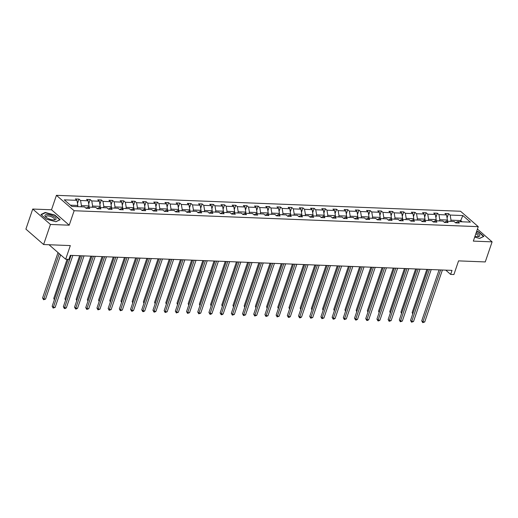 <?xml version="1.0" encoding="UTF-8"?>
<svg xmlns="http://www.w3.org/2000/svg" width="518" height="518" viewBox="0 0 518 518"><rect width="100%" height="100%" fill="white"/><g stroke="black" fill="none" stroke-linecap="round" stroke-linejoin="round"><path stroke-width="0.78" d="M69.218 225.194L51.509 209.784L32.738 209.045L50.447 224.449L69.218 225.194L74.139 210.735L478.25 226.657L473.329 241.116L492.1 241.854L477.421 229.085M492.1 241.854L485.262 261.933L458.56 260.878L453.91 274.534L450.641 274.404L452.013 270.39L70.299 255.348L68.933 259.369L65.669 259.24L70.318 245.584L43.609 244.528L25.9 229.124L32.738 209.045M50.447 224.449L43.609 244.528M51.509 209.784L56.43 195.331L460.541 211.253L478.25 226.657M77.435 206.65L77.836 205.471L70.396 205.18M77.836 205.471L76.975 200.349L75.369 198.957L78.963 199.1L77.493 203.419M460.295 221.736L460.696 220.558L451.003 220.176L450.142 215.054L462.846 215.553L470.409 222.131L457.705 221.633L459.311 223.031L455.717 222.889L454.111 221.49L446.503 221.192L448.109 222.585L444.522 222.449L442.916 221.05L435.308 220.752L436.907 222.144L433.32 222.002L431.714 220.61L424.106 220.312L425.712 221.704L422.118 221.562L420.519 220.169L412.904 219.872L414.51 221.264L410.923 221.121L409.317 219.729L401.709 219.425L403.308 220.823L399.721 220.681L398.115 219.289L390.507 218.984L392.113 220.383L388.519 220.241L386.92 218.842L379.312 218.544L380.911 219.943L377.324 219.8L375.718 218.402L368.11 218.104L369.716 219.496L366.122 219.36L364.523 217.961L356.908 217.664L358.514 219.056L354.927 218.913L353.321 217.521L345.713 217.223L347.313 218.615L343.725 218.473L342.12 217.081L334.511 216.783L336.117 218.175L332.524 218.033L330.924 216.641L323.31 216.336L324.916 217.735L321.328 217.592L319.723 216.2L312.114 215.896L313.714 217.295L310.127 217.152L308.521 215.753L300.913 215.456L302.518 216.848L298.925 216.712L297.326 215.313L289.717 215.015L291.317 216.407L287.73 216.265L286.124 214.873L278.516 214.575L280.121 215.967L276.528 215.825L274.928 214.433L267.314 214.135L268.92 215.527L265.333 215.384L263.727 213.992L256.119 213.688L257.718 215.087L254.131 214.944L252.525 213.552L244.917 213.248L246.523 214.646L242.929 214.504L241.33 213.105L233.715 212.807L235.321 214.206L231.734 214.064L230.128 212.665L222.52 212.367L224.119 213.759L220.532 213.623L218.926 212.225L211.318 211.927L212.924 213.319L209.33 213.176L207.731 211.784L200.123 211.486L201.722 212.879L198.135 212.736L196.529 211.344L188.921 211.046L190.527 212.438L186.933 212.296L185.334 210.904L177.719 210.599L179.325 211.998L175.738 211.856L174.132 210.463L166.524 210.159L168.123 211.558L164.536 211.415L162.93 210.017L155.322 209.719L156.928 211.117L153.334 210.975L151.735 209.576L144.121 209.278L145.726 210.671L142.139 210.535L140.533 209.136L132.925 208.838L134.531 210.23L130.937 210.088L129.338 208.696L121.724 208.398L123.329 209.79L119.742 209.648L118.136 208.255L110.528 207.958L112.128 209.35L108.54 209.207L106.935 207.815L99.326 207.511L100.932 208.909L97.339 208.767L95.739 207.375L88.125 207.071L89.731 208.469L86.143 208.327L84.538 206.928L71.834 206.429L64.271 199.851L76.975 200.349M74.139 210.735L56.43 195.331M88.636 207.09L89.038 205.918L81.43 205.614L80.562 200.492L78.963 199.1M80.562 200.492L88.177 200.796L86.571 199.398L90.158 199.54L88.688 203.859M99.838 207.53L100.233 206.358L92.625 206.054L91.764 200.932L90.158 199.54M91.764 200.932L99.372 201.237L97.772 199.838L101.36 199.98L99.89 204.299M111.033 207.977L111.435 206.799L103.827 206.501L102.965 201.373L101.36 199.98M102.965 201.373L110.574 201.677L108.968 200.278L112.561 200.421L111.092 204.739M122.235 208.417L122.636 207.239L115.022 206.941L114.161 201.819L112.561 200.421M114.161 201.819L121.775 202.117L120.17 200.725L123.757 200.861L122.287 205.18M133.43 208.858L133.832 207.679L126.224 207.381L125.362 202.26L123.757 200.861M125.362 202.26L132.971 202.557L131.365 201.165L134.958 201.308L133.489 205.62M144.632 209.298L145.034 208.119L137.425 207.822L136.558 202.7L134.958 201.308M136.558 202.7L144.172 202.998L142.567 201.606L146.154 201.748L144.684 206.067M155.834 209.738L156.229 208.56L148.621 208.262L147.759 203.14L146.154 201.748M147.759 203.14L155.368 203.438L153.768 202.046L157.355 202.188L155.886 206.507M167.029 210.179L167.431 209.007L159.822 208.702L158.961 203.58L157.355 202.188M158.961 203.58L166.569 203.885L164.964 202.486L168.557 202.629L167.087 206.947M178.231 210.625L178.632 209.447L171.018 209.142L170.157 204.021L168.557 202.629M170.157 204.021L177.771 204.325L176.165 202.926L179.752 203.069L178.283 207.388M189.426 211.066L189.828 209.887L182.219 209.589L181.358 204.468L179.752 203.069M181.358 204.468L188.966 204.765L187.367 203.367L190.954 203.509L189.484 207.828M200.628 211.506L201.029 210.327L193.421 210.03L192.56 204.908L190.954 203.509M192.56 204.908L200.168 205.206L198.562 203.814L202.156 203.95L200.686 208.268M211.83 211.946L212.231 210.768L204.616 210.47L203.755 205.348L202.156 203.95M203.755 205.348L211.363 205.646L209.764 204.254L213.351 204.396L211.881 208.715M223.025 212.386L223.426 211.208L215.818 210.91L214.957 205.788L213.351 204.396M214.957 205.788L222.565 206.086L220.959 204.694L224.553 204.837L223.083 209.155M234.227 212.827L234.628 211.655L227.02 211.35L226.152 206.229L224.553 204.837M226.152 206.229L233.767 206.527L232.161 205.134L235.748 205.277L234.278 209.596M245.428 213.267L245.823 212.095L238.215 211.791L237.354 206.669L235.748 205.277M237.354 206.669L244.962 206.973L243.363 205.575L246.95 205.717L245.48 210.036M256.624 213.714L257.025 212.535L249.417 212.238L248.556 207.109L246.95 205.717M248.556 207.109L256.164 207.414L254.558 206.015L258.152 206.158L256.682 210.476M267.825 214.154L268.227 212.976L260.612 212.678L259.751 207.556L258.152 206.158M259.751 207.556L267.366 207.854L265.76 206.455L269.347 206.598L267.877 210.917M279.021 214.594L279.422 213.416L271.814 213.118L270.953 207.996L269.347 206.598M270.953 207.996L278.561 208.294L276.962 206.902L280.549 207.038L279.079 211.357M290.222 215.035L290.624 213.856L283.016 213.558L282.155 208.437L280.549 207.038M282.155 208.437L289.763 208.735L288.157 207.342L291.751 207.485L290.274 211.804M301.424 215.475L301.826 214.297L294.211 213.999L293.35 208.877L291.751 207.485M293.35 208.877L300.958 209.175L299.359 207.783L302.946 207.925L301.476 212.244M312.619 215.915L313.021 214.743L305.413 214.439L304.552 209.317L302.946 207.925M304.552 209.317L312.16 209.622L310.554 208.223L314.148 208.365L312.678 212.684M323.821 216.356L324.223 215.184L316.615 214.879L315.747 209.758L314.148 208.365M315.747 209.758L323.361 210.062L321.756 208.663L325.343 208.806L323.873 213.125M335.023 216.802L335.418 215.624L327.81 215.326L326.949 210.198L325.343 208.806M326.949 210.198L334.557 210.502L332.957 209.104L336.545 209.246L335.075 213.565M346.218 217.243L346.62 216.064L339.012 215.766L338.15 210.645L336.545 209.246M338.15 210.645L345.759 210.943L344.153 209.55L347.746 209.686L346.277 214.005M357.42 217.683L357.821 216.505L350.207 216.207L349.346 211.085L347.746 209.686M349.346 211.085L356.96 211.383L355.354 209.991L358.942 210.133L357.472 214.446M368.615 218.123L369.017 216.945L361.409 216.647L360.547 211.525L358.942 210.133M360.547 211.525L368.156 211.823L366.556 210.431L370.143 210.573L368.674 214.892M379.817 218.564L380.218 217.385L372.61 217.087L371.749 211.966L370.143 210.573M371.749 211.966L379.357 212.263L377.751 210.871L381.339 211.014L379.869 215.333M391.019 219.004L391.42 217.832L383.806 217.528L382.944 212.406L381.339 211.014M382.944 212.406L390.553 212.71L388.953 211.312L392.54 211.454L391.071 215.773M402.214 219.444L402.615 218.272L395.007 217.968L394.146 212.846L392.54 211.454M394.146 212.846L401.754 213.151L400.149 211.752L403.742 211.894L402.272 216.213M413.416 219.891L413.817 218.713L406.203 218.415L405.341 213.293L403.742 211.894M405.341 213.293L412.956 213.591L411.35 212.192L414.937 212.335L413.468 216.654M424.618 220.331L425.013 219.153L417.404 218.855L416.543 213.733L414.937 212.335M416.543 213.733L424.151 214.031L422.552 212.639L426.139 212.775L424.669 217.094M435.813 220.772L436.214 219.593L428.606 219.295L427.745 214.174L426.139 212.775M427.745 214.174L435.353 214.471L433.747 213.079L437.341 213.222L435.871 217.541M447.015 221.212L447.416 220.033L439.801 219.736L438.94 214.614L437.341 213.222M438.94 214.614L446.548 214.912L444.949 213.52L448.536 213.662L447.066 217.981M450.142 215.054L448.536 213.662M85.975 208.178L88.125 207.071M81.028 206.792L81.43 205.614M89.038 205.918L88.177 200.796M97.17 208.618L99.326 207.511M92.223 207.232L92.625 206.054M100.233 206.358L99.372 201.237M108.372 209.065L110.528 207.958M103.425 207.673L103.827 206.501M111.435 206.799L110.574 201.677M119.574 209.505L121.724 208.398M114.627 208.113L115.022 206.941M122.636 207.239L121.775 202.117M130.769 209.945L132.925 208.838M125.822 208.56L126.224 207.381M133.832 207.679L132.971 202.557M141.971 210.386L144.121 209.278M137.024 209L137.425 207.822M145.034 208.119L144.172 202.998M153.173 210.826L155.322 209.719M148.219 209.44L148.621 208.262M156.229 208.56L155.368 203.438M164.368 211.266L166.524 210.159M159.421 209.881L159.822 208.702M167.431 209.007L166.569 203.885M175.57 211.707L177.719 210.599M170.623 210.321L171.018 209.142M178.632 209.447L177.771 204.325M186.765 212.153L188.921 211.046M181.818 210.761L182.219 209.589M189.828 209.887L188.966 204.765M197.967 212.594L200.123 211.486M193.02 211.202L193.421 210.03M201.029 210.327L200.168 205.206M209.168 213.034L211.318 211.927M204.215 211.648L204.616 210.47M212.231 210.768L211.363 205.646M220.364 213.474L222.52 212.367M215.417 212.089L215.818 210.91M223.426 211.208L222.565 206.086M231.565 213.915L233.715 212.807M226.619 212.529L227.02 211.35M234.628 211.655L233.767 206.527M242.761 214.355L244.917 213.248M237.814 212.969L238.215 211.791M245.823 212.095L244.962 206.973M253.962 214.802L256.119 213.688M249.016 213.41L249.417 212.238M257.025 212.535L256.164 207.414M265.164 215.242L267.314 214.135M260.217 213.85L260.612 212.678M268.227 212.976L267.366 207.854M276.359 215.682L278.516 214.575M271.413 214.297L271.814 213.118M279.422 213.416L278.561 208.294M287.561 216.123L289.717 215.015M282.614 214.737L283.016 213.558M290.624 213.856L289.763 208.735M298.763 216.563L300.913 215.456M293.81 215.177L294.211 213.999M301.826 214.297L300.958 209.175M309.958 217.003L312.114 215.896M305.011 215.617L305.413 214.439M313.021 214.743L312.16 209.622M321.16 217.443L323.31 216.336M316.213 216.058L316.615 214.879M324.223 215.184L323.361 210.062M332.355 217.89L334.511 216.783M327.408 216.498L327.81 215.326M335.418 215.624L334.557 210.502M343.557 218.331L345.713 217.223M338.61 216.938L339.012 215.766M346.62 216.064L345.759 210.943M354.759 218.771L356.908 217.664M349.812 217.385L350.207 216.207M357.821 216.505L356.96 211.383M365.954 219.211L368.11 218.104M361.007 217.825L361.409 216.647M369.017 216.945L368.156 211.823M377.156 219.651L379.312 218.544M372.209 218.266L372.61 217.087M380.218 217.385L379.357 212.263M388.358 220.092L390.507 218.984M383.404 218.706L383.806 217.528M391.42 217.832L390.553 212.71M399.553 220.532L401.709 219.425M394.606 219.146L395.007 217.968M402.615 218.272L401.754 213.151M410.755 220.979L412.904 219.872M405.808 219.587L406.203 218.415M413.817 218.713L412.956 213.591M421.95 221.419L424.106 220.312M417.003 220.027L417.404 218.855M425.013 219.153L424.151 214.031M433.152 221.859L435.308 220.752M428.205 220.474L428.606 219.295M436.214 219.593L435.353 214.471M444.353 222.3L446.503 221.192M439.4 220.914L439.801 219.736M447.416 220.033L446.548 214.912M455.549 222.74L457.705 221.633M445.745 270.143L450.641 274.404M49.009 244.742L65.669 259.24M450.602 221.354L451.003 220.176M462.134 221.808L460.696 220.558L462.846 215.553M474.689 237.108L479.603 238.435L483.864 236.389L478.535 231.753L476.683 231.248M60.159 219.697L54.824 215.054L45.228 212.464L40.967 214.51L46.303 219.146L55.899 221.743L60.159 219.697M45.085 212.892L45.228 212.464M439.076 269.878L421.73 320.849L422.921 321.892L440.611 269.943M424.721 321.963L422.746 322.643L422.921 321.892L424.721 321.963L442.404 270.014M422.746 322.643L421.73 320.849M447.992 221.251L447.151 220.817M426.832 269.399L412.153 312.522L412.969 313.235M412.736 313.934L412.153 312.522M427.881 269.438L410.528 320.409L411.726 321.451L429.409 269.502M413.519 321.523L411.551 322.202L411.726 321.451L413.519 321.523L431.203 269.574M411.551 322.202L410.528 320.409M416.679 268.997L399.326 319.969L400.524 321.005L418.207 269.056M402.318 321.076L400.349 321.762L400.524 321.005L402.318 321.076L420.007 269.127M400.349 321.762L399.326 319.969M436.791 220.81L435.949 220.377M415.637 268.959L400.958 312.082L401.774 312.788M401.534 313.487L400.958 312.082M425.595 220.37L424.747 219.936M404.435 268.518L389.756 311.642L390.572 312.348M390.332 313.047L389.756 311.642M474.961 236.312A5.886 2.053 18.8 0 0 478.056 236.655A5.886 2.053 18.8 0 0 479.81 235.47A5.886 2.053 18.8 0 0 476.243 232.55M477.376 236.668A4.455 1.554 18.8 0 0 478.185 236.124A4.455 1.554 18.8 0 0 478.205 235.832A4.455 1.554 18.8 0 0 475.828 233.773M476.599 231.501L478.347 231.973L483.514 236.467L479.487 238.403M56.106 218.777A5.886 2.053 18.8 0 0 50.149 215.009A5.886 2.053 18.8 0 0 44.911 215.753A5.886 2.053 18.8 0 0 45.824 217.061A5.886 2.053 18.8 0 0 54.345 219.962A5.886 2.053 18.8 0 0 56.106 218.777M53.671 219.969A4.455 1.554 18.8 0 0 54.474 219.431A4.455 1.554 18.8 0 0 54.5 219.14A4.455 1.554 18.8 0 0 50.375 216.401A4.455 1.554 18.8 0 0 46.044 216.563A4.455 1.554 18.8 0 0 46.024 216.848A4.455 1.554 18.8 0 0 46.355 217.482M41.233 214.743L45.344 212.768L54.636 215.281L59.803 219.774L55.782 221.71M405.477 268.557L388.131 319.528L389.329 320.564L407.012 268.615M391.122 320.636L389.147 321.322L389.329 320.564L391.122 320.636L408.806 268.687M389.147 321.322L388.131 319.528M414.394 219.93L413.552 219.496M393.24 268.071L378.554 311.195L379.37 311.907M379.137 312.607L378.554 311.195M394.282 268.117L376.929 319.082L378.127 320.124L395.81 268.175M379.921 320.195L378.671 320.907L377.952 320.875L378.127 320.124L379.921 320.195L397.604 268.246M377.952 320.875L376.929 319.082M403.192 219.483L402.35 219.049M382.038 267.631L367.359 310.755L368.175 311.467M367.935 312.166L367.359 310.755M383.08 267.676L365.734 318.641L366.925 319.684L384.615 267.735M368.725 319.755L367.469 320.467L366.75 320.435L366.925 319.684L368.725 319.755L386.409 267.806M366.75 320.435L365.734 318.641M391.996 219.043L391.148 218.609M370.836 267.191L356.157 310.314L356.973 311.027M356.734 311.726L356.157 310.314M371.885 267.236L354.532 318.201L355.73 319.243L373.413 267.294M357.524 319.315L356.267 320.027L355.555 319.994L355.73 319.243L357.524 319.315L375.207 267.366M355.555 319.994L354.532 318.201M380.795 218.602L379.953 218.169M359.641 266.751L344.956 309.874L345.778 310.586M345.538 311.286L344.956 309.874M360.683 266.789L343.33 317.761L344.528 318.803L362.211 266.854M346.322 318.874L344.353 319.554L344.528 318.803L346.322 318.874L364.012 266.925M344.353 319.554L343.33 317.761M369.593 218.162L368.751 217.728M348.439 266.31L333.76 309.434L334.576 310.146M334.337 310.845L333.76 309.434M349.482 266.349L332.135 317.32L333.327 318.363L351.016 266.414M335.127 318.428L333.87 319.14L333.152 319.114L333.327 318.363L335.127 318.428L352.81 266.479M333.152 319.114L332.135 317.32M358.398 217.722L357.556 217.288M337.237 265.87L322.559 308.993L323.374 309.699M323.141 310.399L322.559 308.993M338.286 265.909L320.933 316.88L322.131 317.916L339.814 265.967M323.925 317.987L321.956 318.674L322.131 317.916L323.925 317.987L341.608 266.038M321.956 318.674L320.933 316.88M327.085 265.469L309.732 316.433L310.929 317.476L328.613 265.527M312.723 317.547L310.755 318.233L310.929 317.476L312.723 317.547L330.413 265.598M310.755 318.233L309.732 316.433M315.889 265.028L298.536 315.993L299.734 317.035L317.417 265.086M301.528 317.107L300.272 317.819L299.553 317.787L299.734 317.035L301.528 317.107L319.211 265.158M299.553 317.787L298.536 315.993M304.688 264.588L287.335 315.553L288.532 316.595L306.216 264.646M290.326 316.666L289.076 317.379L288.358 317.346L288.532 316.595L290.326 316.666L308.009 264.717M288.358 317.346L287.335 315.553M293.486 264.141L276.139 315.112L277.331 316.155L295.02 264.206M279.131 316.226L277.156 316.906L277.331 316.155L279.131 316.226L296.814 264.277M277.156 316.906L276.139 315.112M282.291 263.701L264.938 314.672L266.135 315.715L283.819 263.766M267.929 315.786L265.961 316.466L266.135 315.715L267.929 315.786L285.612 263.837M265.961 316.466L264.938 314.672M271.089 263.261L253.736 314.232L254.934 315.268L272.617 263.325M256.727 315.339L254.759 316.025L254.934 315.268L256.727 315.339L274.417 263.39M254.759 316.025L253.736 314.232M259.887 262.82L242.541 313.791L243.738 314.827L261.422 262.879M245.532 314.899L243.557 315.585L243.738 314.827L245.532 314.899L263.215 262.95M243.557 315.585L242.541 313.791M248.692 262.38L231.339 313.345L232.537 314.387L250.22 262.438M234.33 314.458L232.362 315.145L232.537 314.387L234.33 314.458L252.013 262.509M232.362 315.145L231.339 313.345M237.49 261.94L220.137 312.904L221.335 313.947L239.025 261.998M223.129 314.018L221.879 314.73L221.16 314.698L221.335 313.947L223.129 314.018L240.818 262.069M221.16 314.698L220.137 312.904M347.196 217.282L346.354 216.848M326.042 265.43L311.363 308.553L312.179 309.259M311.94 309.958L311.363 308.553M336.001 216.841L335.152 216.407M314.84 264.983L300.162 308.106L300.977 308.819M300.738 309.518L300.162 308.106M324.799 216.394L323.957 215.961M303.645 264.543L288.96 307.666L289.776 308.378M289.543 309.078L288.96 307.666M313.597 215.954L312.755 215.52M292.443 264.102L277.765 307.226L278.58 307.938M278.341 308.637L277.765 307.226M302.402 215.514L301.554 215.08M281.242 263.662L266.563 306.786L267.379 307.498M267.139 308.197L266.563 306.786M291.2 215.074L290.358 214.64M270.046 263.222L255.361 306.345L256.183 307.057M255.944 307.75L255.361 306.345M279.998 214.633L279.157 214.199M258.845 262.781L244.166 305.905L244.982 306.611M244.742 307.31L244.166 305.905M268.803 214.193L267.961 213.759M247.643 262.341L232.964 305.458L233.78 306.17M233.547 306.87L232.964 305.458M257.601 213.753L256.76 213.319M236.448 261.894L221.769 305.018L222.585 305.73M222.345 306.429L221.769 305.018M246.406 213.306L245.558 212.872M225.246 261.454L210.567 304.578L211.383 305.29M211.143 305.989L210.567 304.578M226.295 261.499L208.942 312.464L210.14 313.507L227.823 261.558M211.933 313.578L210.677 314.29L209.958 314.258L210.14 313.507L211.933 313.578L229.616 261.629M209.958 314.258L208.942 312.464M235.204 212.866L234.363 212.432M214.051 261.014L199.365 304.137L200.188 304.849M199.948 305.549L199.365 304.137M215.093 261.053L197.74 312.024L198.938 313.066L216.621 261.117M200.731 313.137L198.763 313.817L198.938 313.066L200.731 313.137L218.415 261.189M198.763 313.817L197.74 312.024M224.003 212.425L223.161 211.991M202.849 260.573L188.17 303.697L188.986 304.409M188.746 305.108L188.17 303.697M203.891 260.612L186.545 311.583L187.736 312.626L205.426 260.677M189.536 312.697L187.561 313.377L187.736 312.626L189.536 312.697L207.219 260.748M187.561 313.377L186.545 311.583M212.807 211.985L211.959 211.551M191.647 260.133L176.968 303.257L177.784 303.962M177.551 304.662L176.968 303.257M192.696 260.172L175.343 311.143L176.541 312.179L194.224 260.23M178.334 312.25L176.366 312.937L176.541 312.179L178.334 312.25L196.018 260.301M176.366 312.937L175.343 311.143M201.606 211.545L200.764 211.111M180.452 259.693L165.773 302.816L166.589 303.522M166.349 304.221L165.773 302.816M181.494 259.732L164.141 310.703L165.339 311.739L183.022 259.79M167.133 311.81L165.164 312.496L165.339 311.739L167.133 311.81L184.822 259.861M165.164 312.496L164.141 310.703M190.41 211.104L189.562 210.671M169.25 259.246L154.571 302.37L155.387 303.082M155.147 303.781L154.571 302.37M170.292 259.291L152.946 310.256L154.144 311.299L171.827 259.35M155.937 311.37L154.681 312.082L153.963 312.05L154.144 311.299L155.937 311.37L173.621 259.421M153.963 312.05L152.946 310.256M179.209 210.658L178.367 210.224M158.055 258.806L143.369 301.929L144.185 302.641M143.952 303.341L143.369 301.929M159.097 258.851L141.744 309.816L142.942 310.858L160.625 258.909M144.736 310.929L143.486 311.642L142.767 311.609L142.942 310.858L144.736 310.929L162.419 258.981M142.767 311.609L141.744 309.816M168.007 210.217L167.165 209.784M146.853 258.365L132.174 301.489L132.99 302.201M132.75 302.9L132.174 301.489M147.895 258.411L130.549 309.375L131.74 310.418L149.43 258.469M133.54 310.489L132.284 311.201L131.566 311.169L131.74 310.418L133.54 310.489L151.224 258.54M131.566 311.169L130.549 309.375M156.812 209.777L155.963 209.343M135.651 257.925L120.972 301.049L121.788 301.761M121.549 302.46L120.972 301.049M136.7 257.964L119.347 308.935L120.545 309.978L138.228 258.029M122.339 310.049L120.37 310.729L120.545 309.978L122.339 310.049L140.022 258.1M120.37 310.729L119.347 308.935M145.61 209.337L144.768 208.903M124.456 257.485L109.771 300.608L110.593 301.321M110.353 302.02L109.771 300.608M125.498 257.524L108.145 308.495L109.343 309.537L127.027 257.588M111.137 309.602L109.168 310.288L109.343 309.537L111.137 309.602L128.827 257.653M109.168 310.288L108.145 308.495M134.408 208.896L133.566 208.463M113.254 257.045L98.575 300.168L99.391 300.874M99.152 301.573L98.575 300.168M114.297 257.083L96.95 308.055L98.142 309.091L115.831 257.142M99.942 309.162L97.967 309.848L98.142 309.091L99.942 309.162L117.625 257.213M97.967 309.848L96.95 308.055M123.213 208.456L122.371 208.022M102.052 256.604L87.374 299.728L88.189 300.434M87.956 301.133L87.374 299.728M103.101 256.643L85.748 307.608L86.946 308.65L104.63 256.701M88.74 308.722L86.771 309.408L86.946 308.65L88.74 308.722L106.423 256.773M86.771 309.408L85.748 307.608M112.011 208.016L111.169 207.582M90.857 256.157L76.178 299.281L76.994 299.993M76.755 300.693L76.178 299.281M91.9 256.203L74.547 307.168L75.745 308.21L93.428 256.261M77.538 308.281L76.288 308.993L75.57 308.961L75.745 308.21L77.538 308.281L95.228 256.332M75.57 308.961L74.547 307.168M100.816 207.569L99.968 207.135M79.655 255.717L64.977 298.841L65.792 299.553M65.553 300.252L64.977 298.841M80.698 255.762L63.351 306.727L64.549 307.77L82.233 255.821M66.343 307.841L65.087 308.553L64.368 308.521L64.549 307.77L66.343 307.841L84.026 255.892M64.368 308.521L63.351 306.727M89.614 207.129L88.772 206.695M67.087 259.291L53.775 298.4L54.591 299.113M54.358 299.812L53.775 298.4M68.136 259.337L52.15 306.287L53.348 307.329L71.031 255.38M55.141 307.401L53.173 308.08L53.348 307.329L55.141 307.401L72.824 255.452M53.173 308.08L52.15 306.287M78.412 206.688L77.57 206.255M58.022 252.59L42.58 297.96L43.771 299.003L45.571 299.074L60.625 254.85M59.22 253.626L43.596 299.754L42.58 297.96M45.571 299.074L43.596 299.754"/></g></svg>
